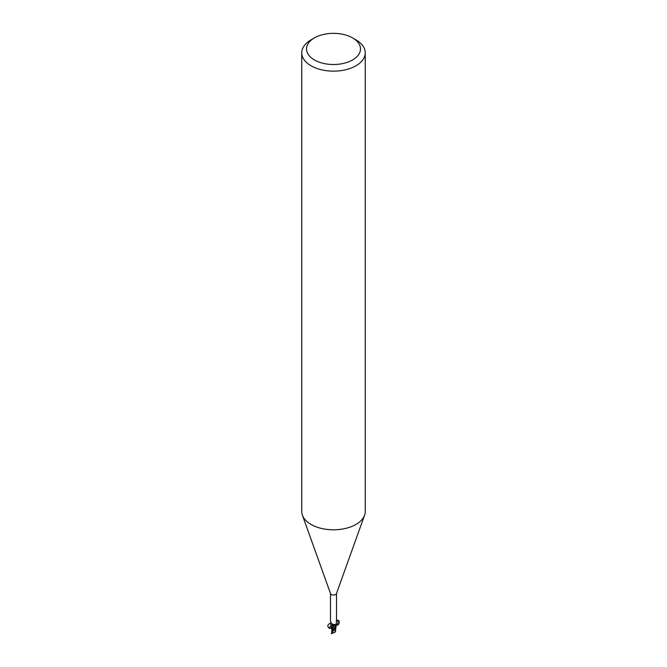 <?xml version="1.0" encoding="UTF-8"?>
<svg xmlns="http://www.w3.org/2000/svg" width="667" height="667" viewBox="0 0 667 667"><rect width="100%" height="100%" fill="white"/><g stroke="black" fill="none" stroke-linecap="round" stroke-linejoin="round"><path stroke-width="1" d="M352.585 37.911L355.953 39.862A31.749 18.326 180 0 1 365.249 52.818L365.249 511.472A31.749 18.326 180 0 1 364.591 515.191A31.749 18.326 180 0 1 355.953 524.437A31.749 18.326 180 0 1 324.404 529.031A31.749 18.326 180 0 1 302.409 515.191A31.749 18.326 180 0 1 301.751 511.472L301.751 52.818A31.749 18.326 180 0 1 311.047 39.862A31.749 18.326 180 0 1 311.047 39.853L314.415 37.911A26.988 15.583 180 0 1 352.585 37.911A26.988 15.583 180 0 1 352.585 59.947A26.988 15.583 180 0 1 314.415 59.947A26.988 15.583 180 0 1 314.415 37.911L311.047 39.862M364.591 515.191L336.451 593.638A3.018 1.743 180 0 1 335.634 594.522A3.018 1.743 180 0 1 332.633 594.956A3.018 1.743 180 0 1 330.549 593.638L302.409 515.191M365.249 52.818A31.749 18.326 180 0 1 355.953 65.783A31.749 18.326 180 0 1 321.352 69.752A31.749 18.326 180 0 1 301.751 52.818M331.933 631.416L333.892 625.446L336.168 625.504L332.908 625.304M330.54 621.552L332.474 624.379L335.659 624.579L335.943 625.413A3.018 1.743 180 0 0 336.36 624.946L336.176 624.937A3.277 2.501 -78.5 0 1 336.001 624.562M336.46 620.869L336.068 624.837M336.118 624.362A2.726 1.576 180 0 1 336.36 624.946M333.208 625.463C331.182 628.272 329.74 629.098 328.873 627.939L332.666 624.387L333.25 625.354A2.726 1.576 180 0 0 333.942 625.312A1.367 0.792 180 0 1 335.626 625.279L335.943 625.413M332.483 631.816L335.601 625.338L333.925 625.329M336.376 625.171A3.177 1.834 180 0 1 336.06 625.479L331.266 633.475A3.177 1.834 180 0 0 331.582 633.633L335.743 627.313L336.385 625.037A3.093 1.784 180 0 1 335.993 625.454A3.093 1.784 180 0 0 336.385 625.037L336.143 624.395M335.634 624.537L335.659 624.579A4.769 1.793 136.9 0 1 335.626 625.279M333.942 625.312A3.452 1.301 136.9 0 0 333.6 624.262M333.25 625.354A2.726 1.576 180 0 1 330.882 624.429M332.891 625.404L331.841 630.573L330.649 623.995M332.083 631.599L331.849 632.166L331.841 631.174M332.149 632.391L331.891 630.865M335.609 625.296L336.16 625.521M335.818 630.815L335.042 631.932M335.293 631.766L335.084 630.398M335.293 629.848L335.734 630.865M335.076 632.174L331.366 633.667M335.051 632.241L336.285 625.554M335.151 631.882L335.159 630.957M336.518 620.919L337.018 620.535C340.862 618.951 339.128 627.455 336.21 624.487C335.993 625.546 336.602 624.971 338.061 622.761C337.652 620.393 337.31 619.651 337.018 620.535M330.832 622.986C328.598 623.937 327.597 625.087 327.847 626.455L328.873 627.939M335.343 631.099L335.184 630.649M330.482 621.052L330.482 593.463M336.518 621.052L336.518 593.463M331.824 629.906L331.832 631.966M332.641 631.541L332.249 632.133M335.176 630.774L335.168 631.974"/></g></svg>
